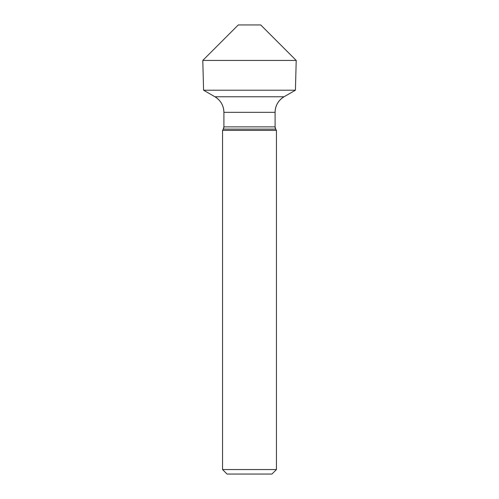 <?xml version="1.0" encoding="UTF-8"?>
<svg xmlns="http://www.w3.org/2000/svg" width="499" height="499" viewBox="0 0 499 499"><rect width="100%" height="100%" fill="white"/><g stroke="black" fill="none" stroke-linecap="round" stroke-linejoin="round"><path stroke-width="0.75" d="M276.446 469.559L276.446 130.401L276.446 469.559L271.955 474.05L276.446 469.559L276.446 130.401L222.554 130.401L222.554 469.559L276.446 469.559L271.955 474.05L227.045 474.05L222.554 469.559L227.045 474.05M276.446 130.401L275.697 129.11A4.491 4.491 0 0 1 275.099 126.865L275.099 112.319A17.964 17.964 0 0 1 284.081 96.762L214.919 96.762L203.573 90.207L295.427 90.207L296.206 60.429L260.728 24.95L296.206 60.429L260.728 24.95L238.273 24.95L202.794 60.429L203.573 90.207L214.919 96.762A17.964 17.964 0 0 1 223.901 112.319L223.901 126.865A4.491 4.491 0 0 1 223.303 129.11L222.554 130.401L222.554 469.559M222.554 130.401L223.303 129.11L275.697 129.11A4.491 4.491 0 0 1 275.099 126.865L275.099 112.319A17.964 17.964 0 0 1 284.081 96.762L295.427 90.207L296.206 60.429L202.794 60.429L203.573 90.207M275.697 129.11L275.099 126.865L223.901 126.865L223.901 112.319L275.099 112.319C275.323 105.532 278.317 100.349 284.081 96.762L295.427 90.207L296.206 60.429M223.303 129.11L223.901 126.865M275.099 126.865L275.099 112.319M223.901 112.319C223.677 105.532 220.683 100.349 214.919 96.762M284.081 96.762L295.427 90.207M238.273 24.95L202.794 60.429"/></g></svg>
